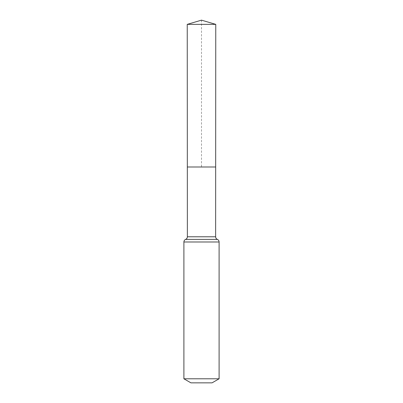 <?xml version="1.0" encoding="UTF-8"?>
<svg xmlns="http://www.w3.org/2000/svg" width="403" height="403" viewBox="0 0 403 403"><rect width="100%" height="100%" fill="white"/><g stroke="black" fill="none" stroke-linecap="round" stroke-linejoin="round"><path stroke-width="0.3" stroke-dasharray="2.02 1.51" d="M215.67 166.993L187.33 166.993L215.67 166.993M212.064 382.85L190.936 382.85M219.106 378.785L183.894 378.785M215.761 24.366L187.239 24.366M201.5 20.15L201.5 166.993M215.63 236.788L187.37 236.788M219.106 241.996L183.894 241.996M217.368 239.392L185.632 239.392"/><path stroke-width="0.6" d="M183.894 378.785L219.106 378.785L212.064 382.85L190.936 382.85L183.894 378.785L183.894 241.996C183.949 240.777 184.529 239.911 185.632 239.392C186.735 238.873 187.314 238.007 187.37 236.788L215.63 236.788L215.761 24.366L187.239 24.366L201.5 20.15L215.761 24.366M187.37 236.788L187.33 166.993L215.67 166.993L187.33 166.993L187.239 24.366M219.106 378.785L219.106 241.996C219.051 240.777 218.471 239.911 217.368 239.392C216.265 238.873 215.686 238.007 215.63 236.788M201.5 166.993L215.67 166.993L215.761 24.366L201.5 20.15M183.894 241.996L219.106 241.996M185.632 239.392L217.368 239.392"/></g></svg>
